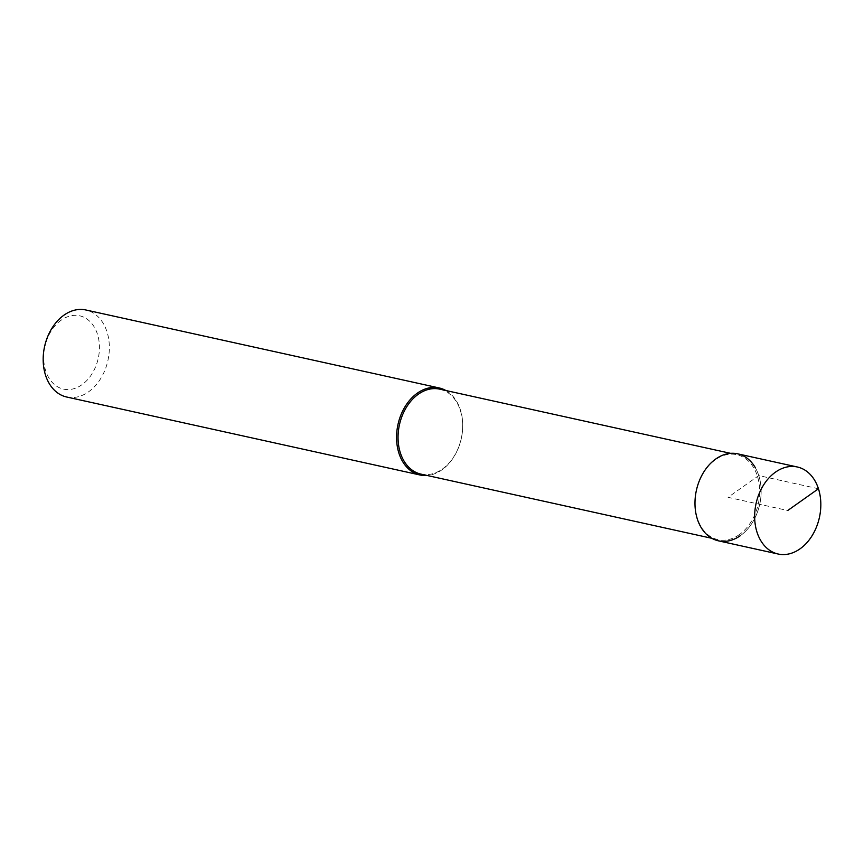 <?xml version="1.0" encoding="UTF-8"?>
<svg xmlns="http://www.w3.org/2000/svg" width="864" height="864" viewBox="0 0 864 864"><rect width="100%" height="100%" fill="white"/><g stroke="black" fill="none" stroke-linecap="round" stroke-linejoin="round"><path stroke-width="0.65" stroke-dasharray="4.32 3.24" d="M718.459 540.842A44.561 32.432 102.4 0 0 740.362 535.658A44.561 32.432 102.4 0 0 761.119 489.51A44.561 32.432 102.4 0 0 737.662 453.827M739.368 534.6A43.502 31.666 -77.6 0 1 717.984 539.665A43.502 31.666 -77.6 0 1 695.077 504.814A43.502 31.666 -77.6 0 1 715.338 459.756A43.502 31.666 -77.6 0 1 736.733 454.691A43.502 31.666 -77.6 0 1 759.629 489.542A43.502 31.666 -77.6 0 1 739.368 534.6M755.352 467.748A44.561 32.432 -77.6 0 1 740.362 535.658M420.984 474.12A43.502 31.666 102.4 0 0 442.368 469.055A43.502 31.666 102.4 0 0 462.629 423.997A43.502 31.666 102.4 0 0 439.733 389.156M445.867 390.506A44.561 32.432 -77.6 0 1 462.672 428.414A44.561 32.432 -77.6 0 1 441.958 469.811A44.561 32.432 -77.6 0 1 427.118 475.47M66.658 397.008A44.561 32.432 102.4 0 0 88.56 391.824A44.561 32.432 102.4 0 0 109.318 345.676A44.561 32.432 102.4 0 0 85.86 309.982M61.193 320.166A37.541 27.324 102.4 0 0 45.684 370.786A37.541 27.324 102.4 0 0 81.929 384.75A37.541 27.324 102.4 0 0 97.438 334.13A37.541 27.324 102.4 0 0 61.193 320.166M818.456 488.754L758.776 475.578L728.06 497.329L787.741 510.505M730.588 453.341L736.733 454.691M711.839 538.304L717.984 539.665"/><path stroke-width="1.3" d="M800.042 548.834A44.561 32.432 -77.6 0 1 778.14 554.018A44.561 32.432 -77.6 0 1 754.682 518.324A44.561 32.432 -77.6 0 1 775.44 472.176A44.561 32.432 -77.6 0 1 797.342 466.992A44.561 32.432 -77.6 0 1 820.8 502.686A44.561 32.432 -77.6 0 1 800.042 548.834M797.342 466.992L737.662 453.827A44.561 32.432 102.4 0 0 715.748 459.011A44.561 32.432 102.4 0 0 695.002 505.159A44.561 32.432 102.4 0 0 718.459 540.842L778.14 554.018M740.362 535.658A44.561 32.432 -77.6 0 1 697.345 519.08A44.561 32.432 -77.6 0 1 715.748 459.011A44.561 32.432 -77.6 0 1 755.352 467.748M730.588 453.341L439.733 389.156A43.502 31.666 102.4 0 0 418.338 394.211A43.502 31.666 102.4 0 0 398.077 439.279A43.502 31.666 102.4 0 0 420.984 474.12L711.839 538.304M427.118 475.47A44.561 32.432 -77.6 0 1 420.044 474.995A44.561 32.432 -77.6 0 1 396.587 439.301A44.561 32.432 -77.6 0 1 417.344 393.152A44.561 32.432 -77.6 0 1 439.258 387.968A44.561 32.432 -77.6 0 1 445.867 390.506M439.258 387.968L85.86 309.982A44.561 32.432 102.4 0 0 63.958 315.166A44.561 32.432 102.4 0 0 43.2 361.314A44.561 32.432 102.4 0 0 66.658 397.008L420.044 474.995M787.741 510.505L818.456 488.754"/></g></svg>
